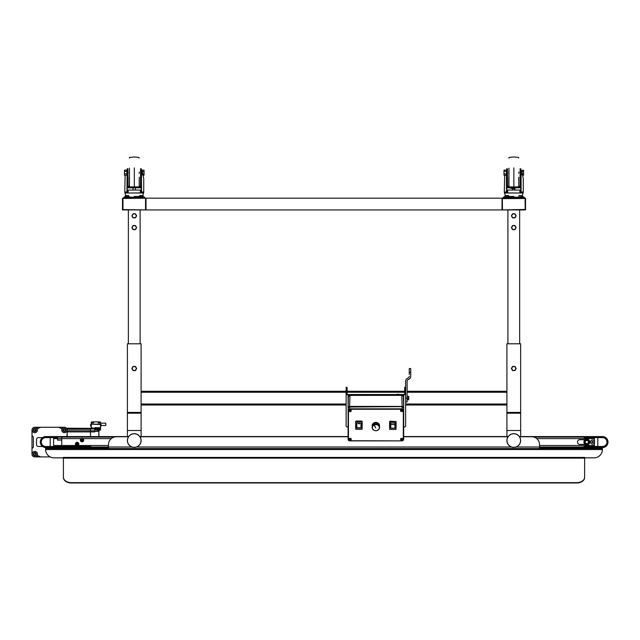 <?xml version="1.0" encoding="UTF-8"?>
<svg xmlns="http://www.w3.org/2000/svg" width="640" height="640" viewBox="0 0 640 640"><rect width="100%" height="100%" fill="white"/><g stroke="black" fill="none" stroke-linecap="round" stroke-linejoin="round"><path stroke-width="0.96" d="M146.016 198.176L146.016 209.936L146.016 198.176L122.96 198.488L122.96 209.936L122.488 209.936L502.488 209.936A0.472 0.472 0 0 1 502.024 209.464L502.024 209.936L525.232 209.464L525.072 198.488L502.024 198.648A0.472 0.472 0 0 1 502.488 198.176L502.024 198.648A0.472 0.472 0 0 1 502.488 198.176L122.488 198.176L122.488 209.936L122.488 198.176L122.96 198.488M502.488 209.936L525.544 209.936L525.544 209.464A0.472 0.472 0 0 1 525.072 209.936L525.544 209.936L525.232 209.464M525.232 198.648L525.544 198.176L525.072 198.176A0.472 0.472 0 0 1 525.544 198.648L525.544 198.176L502.488 198.176A0.472 0.472 0 0 0 502.024 198.648L502.024 198.176M502.488 198.488L502.488 198.176A0.472 0.472 0 0 0 502.024 198.648L502.024 209.936M122.96 209.624L146.016 209.936M520.648 382.456L520.648 343.8L520.648 413.192L506.92 413.192L506.92 436.568L506.92 430.512L520.648 430.512L520.648 423.096M520.648 436.568L520.648 413.192M514.984 366.424L512.584 366.424L511.384 368.504L512.584 370.584L514.984 370.584L516.184 368.504L514.984 366.424L512.584 366.424M407.112 391.28L506.92 391.28L506.92 343.8L520.648 343.8M506.92 413.192L506.92 343.8M506.92 430.504L520.648 430.504M506.92 405L405.64 405M347.104 394.304L348.088 395L346.128 394.304L347.104 394.304L347.104 387.688L346.128 387.688L346.128 426.072L346.128 405L141.112 405L141.112 404.016L346.128 404.016M346.128 392.256L141.112 392.256L141.112 391.28L346.128 391.28L346.128 387.36L347.104 387.36L347.104 388.824M347.104 391.28L404.664 391.28L404.664 388.824M407.112 392.256L506.92 392.256L506.92 404.016L405.64 404.016M141.112 392.256L141.112 404.016M141.112 382.456L141.112 343.8L141.112 413.192L127.392 413.192L127.392 436.568L127.392 430.512L141.112 430.512L141.112 423.096M141.112 436.568L141.112 413.192M127.392 405L127.392 343.8L141.112 343.8M127.392 413.192L127.392 343.8M135.448 366.424L133.048 366.424L131.848 368.504L133.048 370.584L135.448 370.584L136.648 368.504L135.448 366.424M127.392 430.504L141.112 430.504M513.008 217.896L514.56 217.896A0.736 0.736 0 0 0 515.192 217.528L515.968 216.184A0.736 0.736 0 0 0 515.968 215.448L515.192 214.104A0.736 0.736 0 0 0 514.56 213.744L513.008 213.744A0.736 0.736 0 0 0 512.368 214.104L511.6 215.448A0.736 0.736 0 0 0 511.6 216.184L512.368 217.528A0.736 0.736 0 0 0 513.008 217.896M513.008 229.656L514.56 229.656A0.736 0.736 0 0 0 515.192 229.288L515.968 227.952A0.736 0.736 0 0 0 515.968 227.216L515.192 225.872A0.736 0.736 0 0 0 514.56 225.504L513.008 225.504A0.736 0.736 0 0 0 512.368 225.872L511.6 227.216A0.736 0.736 0 0 0 511.6 227.952L512.368 229.288A0.736 0.736 0 0 0 513.008 229.656M507.904 343.8L507.904 209.936M519.664 343.8L519.664 209.936M133.472 217.896L135.024 217.896A0.736 0.736 0 0 0 135.664 217.528L136.44 216.184A0.736 0.736 0 0 0 136.44 215.448L135.664 214.104A0.736 0.736 0 0 0 135.024 213.744L133.472 213.744A0.736 0.736 0 0 0 132.84 214.104L132.064 215.448A0.736 0.736 0 0 0 132.064 216.184L132.84 217.528A0.736 0.736 0 0 0 133.472 217.896M133.472 229.656L135.024 229.656A0.736 0.736 0 0 0 135.664 229.288L136.44 227.952A0.736 0.736 0 0 0 136.44 227.216L135.664 225.872A0.736 0.736 0 0 0 135.024 225.504L133.472 225.504A0.736 0.736 0 0 0 132.84 225.872L132.064 227.216A0.736 0.736 0 0 0 132.064 227.952L132.84 229.288A0.736 0.736 0 0 0 133.472 229.656M128.368 343.8L128.368 209.936M140.128 343.8L140.128 209.936M508.56 196.448L513.768 196.448M523.152 193L522.208 195.608L523.152 193L507.664 193A0.984 0.984 0 0 1 506.688 192.016L506.688 187.816L520.8 187.816L520.8 190.056L514.92 190.056L514.92 188.168M513.768 193L504.416 193L505.36 195.608L504.416 193M507.664 190.056L507.664 193A0.984 0.984 0 0 1 506.688 192.016L506.688 168.768L507.472 168.768L507.472 186.92M520.096 185.632L518.968 186.92M514.92 189.024L510.208 188.136M508.592 186.92L507.472 185.632M522.288 193A0.984 0.984 0 0 0 523.272 192.016L523.272 178.544L522.104 172.872M520.344 193A0.984 0.76 -90 0 0 521.104 192.016L523.272 192.016M504.68 175.232L504.296 192.016A0.984 0.984 0 0 0 505.272 193A0.984 0.984 0 0 1 504.296 192.016L506.464 192.016L506.432 171.088M520.096 170.728L520.096 168.768L520.88 168.768L520.88 170.848L520.096 170.728M520.096 185.16L520.096 183.08L520.88 183.08L520.88 185.16L520.096 185.16L520.88 185.16L520.88 191.984A0.984 0.952 180 0 1 519.896 192.936L519.896 190.056M520.096 183.08L520.096 170.848M520.88 183.08L520.88 170.848M521.104 174.896L521.104 192.016M507.216 193A0.984 0.76 -90 0 1 506.464 192.016M506.464 173.152L506.688 172.712M519.896 193L519.896 193A0.984 0.984 0 0 0 520.88 192.016A0.984 0.984 0 0 1 519.896 193L507.664 192.936A0.984 0.952 180 0 1 506.688 191.984M520.88 191.984L520.88 185.16M506.688 185.16L507.472 185.16M520.88 170.264L521.104 171.04L520.88 170.264M518.76 177.192L518.76 186.92M508.96 168.184L508.96 177.192L508.96 168.184M508.96 186.92L508.96 177.192M508.96 172.088L508.96 173.288L508.96 172.088M518.76 172.088L518.76 173.288L518.76 172.088M520.88 170.48L521.168 170.48C521.544 170.168 521.856 170.904 522.104 172.68L522.104 172.688C521.488 176.088 521.712 174.088 521.168 174.896L520.88 174.896M503.984 171.328L503.984 172.688L503.984 170.144L506.432 170.144L506.432 171.328L503.984 171.328L503.984 175.232L506.432 175.232L506.432 173.872L503.984 173.872M506.432 173.872L506.432 171.328M512.568 188.168L512.568 190.056L514.92 190.056M512.568 190.056L506.688 190.056M506.688 186.92L520.8 186.92L520.8 187.816M503.272 198.176L503.272 197.192L505.24 197.192L505.24 198.176M522.328 198.176L522.328 197.192L505.24 197.192M522.328 197.192L524.288 197.192L524.288 198.176M134.248 196.448L140.2 196.448M142.8 198.176L142.8 197.192L143.856 197.192L142.76 196.448L143.848 197.168M143.856 197.192L144.76 197.192L144.76 198.176L144.76 197.192L123.744 197.192L123.744 198.176L123.744 197.192L124.856 197.192L124.856 196.744L129.76 196.744L129.76 197.192M143.624 193L142.72 195.52L143.624 193L128.136 193A0.984 0.984 0 0 1 127.152 192.016L127.152 187.816L141.264 187.816L141.264 190.056L135.384 190.056L135.384 188.168M134.232 193L124.88 193L125.776 195.52L124.88 193M128.136 190.056L128.136 192.936A0.984 0.952 180 0 1 127.152 191.984L127.152 168.768L127.936 168.768L127.936 170.848L127.152 170.848L127.152 185.16L127.936 185.16L127.936 170.848L127.936 186.92M140.56 185.632L139.44 186.92M129.064 186.92L127.936 185.632M142.76 193A0.984 0.984 0 0 0 143.736 192.016L143.736 178.544L142.568 172.872M140.816 193A0.984 0.76 -90 0 0 141.568 192.016L143.736 192.016M125.144 175.232L124.76 192.016A0.984 0.984 0 0 0 125.744 193A0.984 0.984 0 0 1 124.76 192.016L126.928 192.016L127.152 170.264M140.56 169.496L141.344 169.496L141.344 168.768L140.56 168.768L140.56 183.08L141.344 183.08L141.632 171.136M141.344 169.496L141.568 192.016M140.56 171.456L141.568 173.152M127.152 172.712L127.936 171.456M140.56 186.92L140.56 185.16L141.344 185.16L141.344 191.984L141.264 187.12M140.56 185.16L140.56 168.768L141.344 168.768L141.344 185.16M141.344 174.16L141.344 171.216L141.344 174.16M127.688 193A0.984 0.76 -90 0 1 126.928 192.016L127.152 191.984A0.984 0.984 0 0 0 128.136 193L140.368 192.936A0.984 0.952 180 0 0 141.344 191.984L141.344 192.016A0.984 0.984 0 0 1 140.368 193L140.368 190.056M140.56 172.688C140.56 170.8 140.56 170.8 140.56 172.688C140.56 174.576 140.56 174.576 140.56 172.688M127.936 172.688C127.936 170.8 127.936 170.8 127.936 172.688C127.936 174.576 127.936 174.576 127.936 172.688M127.152 174.16L127.152 171.216L127.152 174.16M139.232 177.192L139.232 186.92M129.424 168.184L129.424 177.192L129.424 168.184M129.424 186.92L129.424 177.192M129.424 172.088L129.424 173.288L129.424 172.088M139.232 172.088L139.232 173.288L139.232 172.088M124.448 171.328L124.448 172.688L124.448 170.144L126.896 170.144L126.896 171.328L124.448 171.328L124.448 175.232L126.896 175.232L126.896 173.872L124.448 173.872M141.632 170.48C142.008 170.168 142.32 170.904 142.568 172.68L142.568 172.688C142.328 174.464 142.008 175.2 141.632 174.896M141.632 172.688C141.632 175.536 141.632 175.536 141.632 172.688C141.632 169.848 141.632 169.848 141.632 172.688M126.896 173.872L126.896 171.328M133.032 188.168L133.032 190.056L135.384 190.056M133.032 190.056L127.152 190.056M127.152 186.92L141.264 186.92L141.264 187.816M124.856 197.192L125.704 197.192L125.704 198.176M508.808 177.192L508.808 186.92M508.808 172.088L508.808 173.288L508.808 172.088M522.56 174.056L523.584 174.056L523.584 172.688L523.584 175.232L522.888 175.232M521.136 170.48L523.584 170.144L523.584 174.056M521.96 171.512L523.584 171.512M127.936 168.768L127.152 168.768M129.272 177.192L129.272 186.92M129.272 172.088L129.272 173.288L129.272 172.088M143.024 174.056L144.048 174.056L144.048 172.688L144.048 175.232L143.36 175.232M141.6 171.088L141.6 170.144L144.048 170.144L144.048 174.056M142.424 171.512L144.048 171.512M525.544 198.648L525.544 209.464A0.472 0.472 0 0 1 525.072 209.936L525.072 209.624M145.544 209.624L145.544 198.488M122.8 209.464L122.8 198.648M145.696 198.648L145.696 209.464M520.72 196.744L522.44 196.744L520.72 196.744L520.72 195.672L519.008 195.672L519.008 196.744M507.384 196.744L506.84 196.744L507.384 196.744M508.56 196.744L505.128 196.744L508.56 196.744L508.56 195.672L505.128 195.672L505.128 196.744M521.576 195.52L520.72 195.672L522.44 195.672L522.44 196.744M505.128 195.52L508.56 195.52L505.128 195.52M519.008 195.52L519.864 195.52C523.064 195.52 523.064 195.52 519.864 195.52L519.008 195.52M505.128 195.672L506.84 195.672L506.84 196.744M143.168 196.744L142.176 196.744L142.176 195.672L140.2 195.672L143.168 195.672L142.176 195.672L143.168 195.672L143.168 196.744L140.552 196.744M140.2 195.672L140.2 196.744L141.824 196.744M125.824 195.52L128.792 195.52L125.328 195.672L125.328 196.744M139.704 195.52L142.672 195.52L139.704 195.52M128.304 196.744L128.304 195.672L125.328 195.672L126.32 195.672L125.328 195.672L126.32 195.672L126.32 196.744M513.784 217.776L512.648 217.776L512.088 216.8A1.96 1.96 0 0 1 513.112 213.976A1.96 1.96 0 0 1 515.712 215.48A1.96 1.96 0 0 1 512.088 216.8M514.912 229.544L512.648 229.544L514.912 229.544M512.648 225.624L514.912 225.624L512.648 225.624M513.784 229.544A1.96 1.96 0 0 1 511.824 227.584A1.96 1.96 0 0 1 513.784 225.624A1.96 1.96 0 0 1 515.744 227.584A1.96 1.96 0 0 1 513.784 229.544M135.944 228.56L135.384 229.544L133.12 229.544L131.984 227.584L133.12 225.624L135.384 225.624L135.944 226.6A1.96 1.96 0 0 1 134.248 229.544A1.96 1.96 0 0 1 132.552 226.6L133.12 225.624L134.248 225.624A1.96 1.96 0 0 1 135.944 226.6M134.248 225.624A1.96 1.96 0 0 0 132.552 226.6L131.984 227.584L133.12 229.544M134.248 217.776L133.12 217.776L131.984 215.816L132.552 216.8A1.96 1.96 0 0 1 133.576 213.976A1.96 1.96 0 0 1 136.184 215.48A1.96 1.96 0 0 1 132.552 216.8M512.648 370.464L514.912 370.464L512.648 370.464M515.48 367.52A1.96 1.96 0 0 0 512.8 366.808A1.96 1.96 0 0 0 512.088 369.48A1.96 1.96 0 0 0 514.76 370.2A1.96 1.96 0 0 0 515.48 367.52M516.048 368.504L514.912 366.544L512.648 366.544L511.52 368.504L512.648 366.544L514.912 366.544L516.048 368.504M132.552 369.48L133.12 370.464L135.384 370.464L136.512 368.504L135.384 366.544L133.12 366.544L132.552 367.52A1.96 1.96 0 0 0 134.248 370.464A1.96 1.96 0 0 0 135.944 367.52A1.96 1.96 0 0 0 132.552 367.52M134.248 370.464L135.384 370.464L136.512 368.504L135.384 366.544L133.12 366.544M507 440.536A6.784 6.784 -90 0 0 513.784 447.32A6.784 6.784 -90 0 0 520.568 440.536A6.784 6.784 -90 0 0 513.784 433.76A6.784 6.784 -90 0 0 507 440.536M520.648 440.536A6.864 6.864 90 0 1 513.784 447.4A6.864 6.864 90 0 1 506.92 440.536A6.864 6.864 90 0 1 513.784 433.68A6.864 6.864 90 0 1 520.648 440.536M127.464 440.536A6.784 6.784 -90 0 0 134.248 447.32A6.784 6.784 -90 0 0 141.032 440.536A6.784 6.784 -90 0 0 134.248 433.76A6.784 6.784 -90 0 0 127.464 440.536M141.112 440.536A6.864 6.864 90 0 1 134.248 447.4A6.864 6.864 90 0 1 127.392 440.536A6.864 6.864 90 0 1 134.248 433.68A6.864 6.864 90 0 1 141.112 440.536M584.92 437.624L596.6 437.624L584.92 437.624L592.712 437.624L584.92 437.624L583.648 437.112L534 437.112L583.648 437.112L585.336 438.608L585.336 439.704L579.84 439.704A2.352 2.352 90 0 0 577.488 442.056A2.352 2.352 90 0 0 579.84 444.408L585.336 444.408L585.336 445.504L583.648 447.008L584.92 446.488L592.712 446.488L594.408 445.504L592.712 446.488L584.92 446.488L596.6 446.488L584.92 446.488M57.52 438.608L53.6 438.608L55.296 437.624L57.52 437.624L57.52 440.08L57.52 438.608L61.712 438.608L61.736 437.112L61.712 447.008L108.488 447.008L108.488 444.608A7.84 7.84 -90 0 1 116.328 436.768L127.08 436.768A1.96 1.96 -90 0 1 128.272 437.168M519.76 437.168A1.96 1.96 -90 0 1 520.96 436.768L531.704 436.768A7.84 7.84 -90 0 1 539.544 444.608L539.544 447.016L583.648 447.008L539.544 447.008L539.544 448.528L108.488 448.528L108.488 447.016L131.992 447.016M61.736 437.112L114.032 437.112L61.736 437.112M61.712 447.008L108.488 447.008M42.52 437.624L38.456 437.624A1.96 1.96 -90 0 0 36.496 439.584L36.496 444.528A1.96 1.96 -90 0 0 38.456 446.488L42.52 446.488M43.4 437.624L45.76 437.624A4.432 4.432 -90 0 0 41.328 442.056A4.432 4.432 -90 0 0 45.76 446.488L43.4 446.488M49.68 437.624L45.76 437.624L49.68 437.624M57.52 437.624L56.536 437.624M51.664 446.488L90.848 446.488L51.664 446.488M45.76 446.488L50.2 446.488L50.2 437.624L55.296 437.624M81.24 440.096A0.792 0.792 90 0 1 82.024 439.312A0.792 0.792 90 0 1 82.816 440.096A0.792 0.792 90 0 1 82.024 440.888A0.792 0.792 90 0 1 81.24 440.096M57.52 440.08L61.712 440.08L57.52 440.08M53.6 438.608L53.6 445.504L76.272 445.504M61.712 446.488L50.2 446.488M55.296 446.488L53.6 445.504M50.12 456.912L41.224 456.912A4.632 4.632 90 0 1 39.768 456.544A10.496 10.496 90 0 1 38.544 455.928A1.856 1.856 -90 0 0 36.592 456.24A2.776 2.776 90 0 1 32 454.136L32 448.832A0.616 0.616 90 0 1 32.184 448.392L33.208 447.368A0.616 0.616 -90 0 0 33.392 446.928L33.392 437.256A0.616 0.616 -90 0 0 33.208 436.816L32.184 435.792A0.616 0.616 90 0 1 32 435.352L32 430.056A2.776 2.776 90 0 1 36.592 427.952A1.856 1.856 -90 0 0 38.544 428.256A10.496 10.496 90 0 1 39.768 427.64A4.632 4.632 90 0 1 41.224 427.272L57.968 427.272A4.632 4.632 90 0 1 59.432 427.64A10.496 10.496 90 0 1 60.656 428.256A1.856 1.856 -90 0 0 62.6 427.952A2.776 2.776 90 0 1 67.192 430.056L67.192 435.352A0.616 0.616 90 0 1 67.016 435.792L66.24 436.568M66.168 447.544L66.656 448.04M584.912 441.648A1.96 1.96 90 0 1 585.656 440.48L585.12 443.024A1.96 1.96 -90 0 0 585.256 443.224L587.792 443.76A1.96 1.96 -90 0 0 588 443.632L588.536 441.096A1.96 1.96 -90 0 0 588.4 440.888L585.864 440.352A1.96 1.96 -90 0 0 585.12 443.024A1.96 1.96 90 0 1 584.912 441.648M585.864 440.352A1.96 1.96 90 0 1 588.4 440.888A1.96 1.96 -90 0 0 585.864 440.352M588.536 441.096A1.96 1.96 90 0 1 588 443.632A1.96 1.96 -90 0 0 588.536 441.096L588 443.632L588.536 441.096M587.792 443.76A1.96 1.96 90 0 1 585.256 443.224A1.96 1.96 -90 0 0 587.792 443.76M602.512 437.624L597.8 437.624L597.8 446.488L602.512 446.488A4.432 4.432 -90 0 0 606.944 442.056A4.432 4.432 -90 0 0 602.512 437.624M539.544 445.504L594.408 445.504L594.408 438.608L536.752 438.608M597.8 446.488L592.712 446.488M594.408 438.608L592.712 437.624L597.8 437.624M594.408 441.064A2.08 2.08 -90 0 0 591.256 440.448A2.08 2.08 -90 0 0 591.256 443.664A2.08 2.08 -90 0 0 594.408 443.048M589.768 442.056A2.944 2.944 -90 0 0 585.336 439.528A2.944 2.944 -90 0 1 589.728 441.592A2.944 2.944 -90 0 1 585.336 444.592A2.944 2.944 -90 0 0 589.768 442.056M585.064 439.704A2.944 2.944 -90 0 0 585.064 444.408A2.944 2.944 -90 0 1 585.064 439.704M539.544 447.072L602.512 447.072A5.016 5.016 90 0 1 600.152 446.488M602.512 447.072A5.016 5.016 -90 0 0 607.528 442.056A5.016 5.016 -90 0 0 602.512 437.04A5.016 5.016 90 0 0 600.152 437.624A5.016 5.016 90 0 1 602.512 437.04L533.752 437.04A7.84 7.84 -90 0 1 534 437.112M588.792 442.056A1.96 1.96 90 0 1 585.256 443.224M585.12 443.024A1.96 1.96 90 0 1 584.864 442.056M592.016 442.488L591.92 441.784A0.704 0.704 90 0 0 592.672 442.76L593.232 442.328L592.672 442.76M592.304 442.712A0.704 0.704 -90 0 0 593.232 442.328A0.704 0.704 -90 0 0 592.848 441.4A0.704 0.704 -90 0 0 591.92 441.784A0.704 0.704 -90 0 0 592.304 442.712M590.656 441.264A2.08 2.08 -90 0 0 591.784 443.984A2.08 2.08 -90 0 0 594.504 442.848A2.08 2.08 -90 0 0 593.376 440.136A2.08 2.08 -90 0 0 590.656 441.264M128.656 436.568L45.76 436.568A5.488 5.488 -90 0 0 40.264 442.056A5.488 5.488 -90 0 0 45.76 447.544L108.488 447.544M114.28 437.04L45.76 437.04A5.016 5.016 -90 0 0 40.736 442.056A5.016 5.016 -90 0 0 45.76 447.072L108.488 447.072M584.632 477.104L584.632 457.416L63.4 457.416L63.4 477.104A7.84 5.544 -0 0 0 71.24 482.648L576.792 482.648A7.84 5.544 -0 0 0 584.632 477.104L584.632 457.416L584.752 457.84L594.104 457.84A8.296 8.296 -90 0 0 602.392 449.544L602.392 448.528L539.664 448.528L539.544 447.544L602.512 447.544A5.488 5.488 -90 0 0 608 442.056A5.488 5.488 -90 0 0 602.512 436.568L519.376 436.568M508.192 436.568L403.672 436.568M348.096 436.568L139.848 436.568M602.512 447.544A5.488 5.488 -90 0 0 608 442.056A5.488 5.488 -90 0 0 602.512 436.568M63.4 458.488L63.4 477.448A7.84 5.544 180 0 0 71.24 482.992L576.792 482.992A7.84 5.544 180 0 0 584.632 477.448A7.84 5.544 180 0 1 576.792 482.992L576.792 482.648M507.808 437.168A1.96 1.96 -90 0 0 506.608 436.768L403.672 436.768M140.224 437.168A1.96 1.96 -90 0 1 141.424 436.768L348.096 436.768M47.872 448.528L108.368 448.528L108.368 448.04L47.872 448.04L47.872 448.528L45.64 448.528L45.64 448.04L47.872 448.04M45.64 448.528L45.64 449.544A8.296 8.296 -90 0 0 53.936 457.84L63.28 457.84L53.936 457.84M600.16 448.528L600.16 448.04L602.392 448.04L602.392 449.544A8.296 8.296 -90 0 1 594.104 457.84M600.16 448.04L539.544 448.04L539.544 447.544M63.28 457.416L63.28 457.84L63.28 457.416M584.632 458.488L584.632 477.448M539.544 447.016L516.04 447.016M346.128 409.304L346.128 403.32M346.128 409.936L346.128 407.928M404.664 387.688L405.64 387.36L404.664 387.36L405.64 387.36L405.64 388.824M348.088 394.512L403.68 394.512L403.68 395L348.088 395L348.096 427.056A1.96 0.984 180 0 1 346.128 426.072M403.672 427.056L403.68 395L405.64 394.304L405.64 426.072A1.96 0.984 180 0 1 403.68 427.056M346.128 405L346.128 389.16M404.664 388.424L404.664 394.304L404.664 387.72L405.64 387.72L405.64 394.304L403.68 394.512M346.128 398.776L346.128 396.472M346.128 401.752L346.128 403.912M402.072 438.368L402.264 438.928A0.624 0.544 -0 0 1 402.136 439.136L401.312 439.608A1.008 0.872 -0 0 1 401.072 439.496L401.056 438.64A0.624 0.544 -0 0 1 401.192 438.432L401.8 438.304M351 410.056A0.912 0.792 -0 0 1 350.288 410.856L350.288 410.864A0.672 0.584 -0 0 1 349.92 410.864L349.92 410.856A0.664 0.576 -0 0 1 349.472 410.464L349.104 410.296A1.008 0.872 -0 0 1 349.096 410.2M350.728 410.496A0.912 0.792 -0 0 1 349.48 410.496M349.104 410.056L349.464 410.144A0.664 0.576 -0 0 1 350.288 409.752L350.288 409.76A0.664 0.576 -0 0 1 350.744 410.144L351.104 410.056M349.448 410.464A0.912 0.792 -0 0 1 349.208 410.056M351 438.664A0.912 0.792 -0 0 1 349.92 439.472L349.92 439.464A0.664 0.576 -0 0 1 349.472 439.072L349.104 438.904A1.008 0.872 -0 0 1 349.096 438.808M350.728 439.104A0.912 0.792 -0 0 1 349.48 439.104M349.104 438.664L349.464 438.752A0.664 0.576 -0 0 1 350.288 438.36L350.288 438.368A0.664 0.576 -0 0 1 350.744 438.752L351.104 438.664M349.448 439.072A0.912 0.792 -0 0 1 349.208 438.664M402.56 410.056A0.912 0.792 -0 0 1 402.32 410.464L402.296 410.464A0.664 0.576 -0 0 1 401.848 410.856L401.848 410.864A0.672 0.584 -0 0 1 401.48 410.864L401.48 410.856A0.664 0.576 -0 0 1 401.024 410.464L400.664 410.296A1.008 0.872 -0 0 1 400.656 410.2M402.288 410.496A0.912 0.792 -0 0 1 401.04 410.496M400.664 410.056L401.024 410.144A0.664 0.576 -0 0 1 401.848 409.752L401.848 409.76A0.664 0.576 -0 0 1 402.296 410.144L402.664 410.056M401 410.464A0.912 0.792 -0 0 1 400.768 410.056M403.672 437.424L403.672 407.976L403.216 407.032L402.128 406.64L348.552 407.032L348.096 407.976L348.096 437.424M349.68 440.856L348.136 439.536L348.592 440.464L349.68 440.856L348.136 439.52L348.096 437.384L348.136 439.536L348.136 410.168L349.68 409.256L402.088 409.256L403.32 410.328L403.176 409.224L402.088 408.832L402.088 409.256M349.68 409.256L349.68 408.832L348.592 409.224L348.136 410.168L348.096 407.976M349.68 440.896L402.088 440.896L403.176 440.464L403.632 439.52L402.088 440.88L349.68 440.736M401.992 438.72L403.216 438.336M348.944 410.696A1.16 1 -0 0 1 351.264 410.696A1.16 1 -0 0 1 348.944 410.696M400.504 439.304A1.16 1 -0 0 1 402.816 439.304A1.16 1 -0 0 1 400.504 439.304M348.944 439.304A1.16 1 -0 0 1 351.264 439.304A1.16 1 -0 0 1 348.944 439.304M400.504 410.696A1.16 1 -0 0 1 402.816 410.696A1.16 1 -0 0 1 400.504 410.696M402.576 409.344A1.128 0.976 180 0 0 402.088 409.016M400.608 410.28A1.128 0.976 180 0 0 402.712 410.28M400.608 438.888A1.128 0.976 180 0 0 401.128 439.392M401.392 439.48A1.128 0.976 180 0 0 402.712 438.888M350.104 410.904A1.128 0.976 180 0 0 351.16 410.28M403.632 439.536L403.672 407.976M349.488 438.72L350.728 438.72M400.712 438.72L401.232 438.72M376.512 423.832A1.512 1.312 180 0 0 375.496 423.744M374.984 423.952A1.512 1.312 180 0 0 374.432 424.608A3.688 3.192 180 0 0 374.256 424.648L374.256 422.68A3.688 3.192 180 0 1 374.424 422.616L374.496 424.56A3.688 3.192 180 0 1 374.664 424.504L374.736 424.48A3.688 3.192 180 0 1 374.904 424.44L374.984 424.424A3.688 3.192 180 0 1 375.16 424.384L375.16 422.424A3.688 3.192 180 0 0 374.984 422.456L374.984 424.424M374.368 425.176A1.512 1.312 180 0 0 374.84 425.976M403.208 409.872L403.208 409.248L403.208 409.872M348.104 407.88L348.4 396.704L348.848 395.784L349.944 395.512M348.104 407.752L348.552 406.8L349.648 406.416L402.12 406.416L403.216 406.8L403.664 407.88M349.648 406.416L349.944 395.4L401.824 395.368L402.92 395.784L403.368 396.736L403.664 407.688M349.64 406.64L349.68 408.832L402.088 408.832L402.128 406.536L349.64 406.536L348.248 407.744M401.24 409.864A1.856 1.608 180 0 0 402.08 409.864M349.688 409.864A1.856 1.608 180 0 0 350.52 409.864M403.368 396.704L403.664 407.752M403.52 407.744L402.128 406.536M359.392 423.88L358.448 423.736L359.392 423.88M356.856 422.864L360.976 423.04L360.976 427.784L356.856 427.784L360.976 427.784M360.976 422.864L356.856 422.96L356.856 427.784M356.856 423.04L356.856 427.736M362.16 428.632L362.16 421.4L362.048 429.288L355.792 429.288L355.672 421.4L355.672 428.632M361.768 421.424L355.88 421.696L362.048 421.576L361.768 421.056L356.064 421.056L355.792 421.576M361.96 429.256L361.96 421.696M356.824 428.032L361.016 428.032L360.936 422.856L356.824 422.928L356.824 428.032M355.88 429.256L355.88 421.696M361.768 429.256L356.064 429.256M394.904 424.56L390.792 424.56L390.792 428.176L394.904 428.152L394.904 424.56M394.904 422.968L394.904 424.448L390.792 424.56M394.904 428.152L390.792 428.168L394.904 428.176M390.792 422.968L390.792 424.448M390 421.52L395.696 421.52L390 421.16L389.72 429.392L395.976 429.392L389.808 429.36M389.72 421.68L389.72 429.392M389.608 421.864L389.608 428.736M394.872 422.96L390.752 423.024L390.832 428.2L394.944 428.136L394.872 422.96M389.808 421.8L395.888 421.8L395.888 429.36M396.088 428.736L396.088 421.504L395.976 429.392M375.496 422.744A2.944 2.544 -0 0 1 375.744 422.72A2.944 2.544 -0 0 1 375.872 422.72A2.944 2.544 -0 0 1 376.512 422.784M377.184 422.992A2.944 2.544 -0 0 1 377.848 423.384M377.912 423.44A2.944 2.544 -0 0 1 378.616 424.352M378.664 424.48A2.944 2.544 -0 0 1 378.816 425.272A2.944 2.544 -0 0 1 378.792 425.568M377.184 424.536L377.184 422.568A3.688 3.192 180 0 0 377.016 422.52L377.016 424.48A3.688 3.192 180 0 1 377.184 424.536L377.256 424.56A3.688 3.192 180 0 1 377.416 424.624L377.488 424.648A3.688 3.192 180 0 1 377.648 424.72L377.72 424.752A3.688 3.192 180 0 1 377.872 424.84L377.936 424.872A3.688 3.192 180 0 1 378.08 424.96L378.144 425.008A3.688 3.192 180 0 1 378.28 425.104L378.344 425.152A3.688 3.192 180 0 1 378.472 425.256L378.528 425.304A3.688 3.192 180 0 1 378.648 425.416L378.664 425.488A3.688 3.192 180 0 1 378.808 425.592A2.944 2.544 -0 0 1 378.784 425.616L378.856 425.648A3.688 3.192 180 0 1 378.96 425.776L379 425.832A3.688 3.192 180 0 1 379.088 425.96L379.128 426.024A3.688 3.192 180 0 1 379.208 426.16L379.24 426.224A3.488 3.024 180 0 0 379.336 425.816M372.952 425.568A2.944 2.544 -0 0 1 372.928 425.272A2.944 2.544 -0 0 1 373.224 424.16M373.544 423.712A2.944 2.544 -0 0 1 374.256 423.136M374.424 423.056A2.944 2.544 -0 0 1 374.984 422.84M379.36 427.568A3.488 3.024 180 0 0 379.36 427.52A3.488 3.024 180 0 0 378.904 426.024A3.488 3.024 180 0 0 374.984 424.6A3.488 3.024 180 0 0 372.384 427.52A3.488 3.024 180 0 0 372.384 427.568M374.064 425.032A3.488 3.024 180 0 0 372.384 427.616A3.488 3.024 180 0 0 372.84 429.104A3.488 3.024 180 0 0 376.76 430.536A3.488 3.024 180 0 0 379.36 427.616A3.488 3.024 180 0 0 378.904 426.128A3.488 3.024 180 0 0 374.24 424.944L375.784 427.96L374.064 424.984A3.488 3.024 180 0 1 374.24 424.896L374.24 424.944M377.016 424.48L376.936 422.496L376.936 424.464A3.688 3.192 180 0 0 376.768 424.424L376.688 424.408A3.688 3.192 180 0 0 376.512 424.376L376.44 424.368A3.688 3.192 180 0 0 376.264 424.344L376.184 424.336A3.688 3.192 180 0 0 376.008 424.328L375.928 424.328A3.688 3.192 180 0 0 375.744 424.328L375.744 422.36L375.672 424.328A3.688 3.192 180 0 0 375.488 424.344L375.488 424.344M376.688 424.408L376.688 422.44A3.688 3.192 180 0 0 376.512 422.408L376.512 424.376M377.912 424.904L377.912 422.936L377.848 424.824M378.664 425.488L378.664 423.528L378.616 425.392M379.392 426.576A3.688 3.192 180 0 0 379.336 426.432L379.336 424.464A3.688 3.192 180 0 1 379.392 424.608L379.376 426.584M372.304 426.864L372.248 426.92A3.688 3.192 180 0 0 372.224 427.072L372.216 427.136A3.688 3.192 180 0 0 372.192 427.296L372.192 427.36A3.688 3.192 180 0 0 372.184 427.512L372.184 427.584A3.688 3.192 180 0 0 372.192 427.736L372.2 427.808A3.688 3.192 180 0 0 372.224 427.96L372.232 428.024A3.688 3.192 180 0 0 372.264 428.176L372.28 428.248A3.688 3.192 180 0 0 372.328 428.392L372.352 428.464A3.688 3.192 180 0 0 372.408 428.608L372.432 428.672A3.688 3.192 180 0 0 372.504 428.816L372.536 428.872A3.688 3.192 180 0 0 372.616 429.016L372.656 429.072A3.688 3.192 180 0 0 372.744 429.208L372.784 429.264A3.688 3.192 180 0 0 372.888 429.392L372.936 429.448A3.688 3.192 180 0 0 373.048 429.568L373.096 429.616A3.688 3.192 180 0 0 373.216 429.736L373.272 429.784A3.688 3.192 180 0 0 373.4 429.888L373.464 429.936A3.688 3.192 180 0 0 373.6 430.032L373.664 430.072A3.688 3.192 180 0 0 373.808 430.16L373.872 430.2A3.688 3.192 180 0 0 374.024 430.28L374.096 430.312A3.688 3.192 180 0 0 374.256 430.384L374.32 430.416A3.688 3.192 180 0 0 374.488 430.48L374.56 430.504A3.688 3.192 180 0 0 374.728 430.552L374.808 430.576A3.688 3.192 180 0 0 374.976 430.616L375.056 430.632A3.688 3.192 180 0 0 375.232 430.664L375.304 430.672A3.688 3.192 180 0 0 375.48 430.696L375.56 430.696A3.688 3.192 180 0 0 375.736 430.704L375.816 430.712A3.688 3.192 180 0 0 376 430.712L376.072 430.704A3.688 3.192 180 0 0 376.256 430.696L376.328 430.688A3.688 3.192 180 0 0 376.512 430.664L376.584 430.648A3.688 3.192 180 0 0 376.76 430.616L376.832 430.6A3.688 3.192 180 0 0 377.008 430.552L377.08 430.536A3.688 3.192 180 0 0 377.248 430.48L377.32 430.456A3.688 3.192 180 0 0 377.488 430.392L377.552 430.36A3.688 3.192 180 0 0 377.712 430.28L377.776 430.248A3.688 3.192 180 0 0 377.928 430.168L377.992 430.128A3.688 3.192 180 0 0 378.136 430.032L378.2 429.992A3.688 3.192 180 0 0 378.336 429.896L378.392 429.848A3.688 3.192 180 0 0 378.52 429.736L378.576 429.688A3.688 3.192 180 0 0 378.696 429.576L378.744 429.52A3.688 3.192 180 0 0 378.848 429.4L378.896 429.344A3.688 3.192 180 0 0 378.992 429.216L379.04 429.152A3.688 3.192 180 0 0 379.128 429.016L379.16 428.96A3.688 3.192 180 0 0 379.24 428.816L379.272 428.76A3.688 3.192 180 0 0 379.336 428.616L379.36 428.552A3.688 3.192 180 0 0 379.416 428.4L379.432 428.336A3.688 3.192 180 0 0 379.48 428.184L379.488 428.12A3.688 3.192 180 0 0 379.52 427.968L379.528 427.896A3.688 3.192 180 0 0 379.552 427.744L379.552 427.672A3.688 3.192 180 0 0 379.56 427.52L379.552 427.456A3.688 3.192 180 0 0 379.552 427.296L379.552 425.776A3.688 3.192 180 0 1 379.528 425.928L379.528 427.136M379.432 426.368A3.688 3.192 180 0 0 379.44 426.36L379.456 426.768M379.456 426.304A3.688 3.192 180 0 0 379.48 426.216L379.48 426.856A3.688 3.192 180 0 1 379.512 427.008L379.48 427.04M372.344 426.712L372.304 426.208L372.32 426.704A3.688 3.192 180 0 0 372.264 426.848L372.304 426.856M372.216 427.136L372.216 425.168A3.688 3.192 180 0 0 372.192 425.328L372.192 427.296M372.248 426.92L372.248 424.952A3.688 3.192 180 0 0 372.224 425.104L372.224 427.072M372.704 425.88A3.688 3.192 180 0 0 372.616 426.016L372.704 425.104L372.752 425.824A3.688 3.192 180 0 1 372.848 425.696L372.896 425.64A3.688 3.192 180 0 1 373 425.52L373.048 425.464A3.688 3.192 180 0 1 373.168 425.352L373.224 425.296A3.688 3.192 180 0 1 373.352 425.192L373.352 423.224A3.688 3.192 180 0 0 373.224 423.336L373.224 425.296M373.544 425.04A3.688 3.192 180 0 0 373.408 425.144L373.408 423.176A3.688 3.192 180 0 1 373.544 423.08L373.608 425A3.688 3.192 180 0 1 373.752 424.912L373.816 424.872A3.688 3.192 180 0 1 373.968 424.784L374.136 424.704A3.688 3.192 180 0 1 374.192 424.68L374.256 424.648M372.384 425.64A3.488 3.024 180 0 0 372.488 426.28L372.504 426.216A3.688 3.192 180 0 1 372.584 426.08L372.616 426.016M372.384 426.488L372.384 424.52A3.688 3.192 180 0 0 372.328 424.672L372.328 426.632M372.584 424.784L372.504 424.248A3.688 3.192 180 0 1 372.584 424.112L372.584 424.784M379.336 425.096A3.488 3.024 180 0 0 378.904 423.96A3.488 3.024 180 0 0 378.824 423.84M378.616 423.584A3.488 3.024 180 0 0 377.912 423M377.848 422.96A3.488 3.024 180 0 0 377.184 422.656M376.512 422.48A3.488 3.024 180 0 0 375.752 422.432A3.488 3.024 180 0 0 375.496 422.448M374.984 422.528A3.488 3.024 180 0 0 374.424 422.704M374.256 422.776A3.488 3.024 180 0 0 373.544 423.2M373.224 423.488A3.488 3.024 180 0 0 372.584 424.44M372.504 424.656A3.488 3.024 180 0 0 372.384 425.368M372.384 425.536A3.488 3.024 180 0 0 372.52 426.28M379.336 425.192A3.488 3.024 180 0 0 378.904 424.064A3.488 3.024 180 0 0 378.824 423.944M378.616 423.688A3.488 3.024 180 0 0 377.912 423.104M377.848 423.064A3.488 3.024 180 0 0 377.184 422.752M376.512 422.584A3.488 3.024 180 0 0 375.752 422.528A3.488 3.024 180 0 0 375.496 422.544M374.984 422.632A3.488 3.024 180 0 0 374.424 422.8M374.256 422.872A3.488 3.024 180 0 0 373.544 423.304M373.224 423.584A3.488 3.024 180 0 0 372.584 424.544M372.504 424.752A3.488 3.024 180 0 0 372.384 425.464M378.824 424.44L378.776 423.64L378.824 424.44M405.64 394.304L405.64 381.024A2.944 2.944 -90 0 1 407.112 378.472A2.944 2.944 90 0 0 405.64 381.024L405.64 398.08L407.112 398.08L407.112 402L405.64 402M409.264 368.544L409.264 372.464L409.264 368.544L410.736 368.544L410.736 376.384A2.944 2.944 90 0 1 409.264 378.928L407.848 379.744A1.472 1.472 90 0 0 407.112 381.024L407.112 398.08M408.528 377.656A1.472 1.472 90 0 0 409.264 376.384A1.472 1.472 -90 0 1 408.528 377.656L407.112 378.472M409.264 374.568L409.264 370.352M408.44 399.792C408.64 398.96 408.736 401.304 408.704 398.08L408.704 398.08C408.736 394.848 408.64 397.192 408.44 396.36L408.44 398.936M408.44 398.944L408.32 398.08L407.24 398.08L407.24 399.792L408.32 399.792M408.32 396.36L407.24 396.36L408.32 396.36M99.608 422.504L99.008 422.208A2.16 2.16 90 0 1 99.072 422.184L100.152 422.184A2.16 2.16 -90 0 1 100.24 422.208L99.608 422.952M99.008 422.208L100.416 422.504M99.088 435.712L99.088 436.472M99.04 448.04L99.04 447.544M99.088 448.04L99.088 447.544M98.84 436.568L98.84 431.136L94.824 431.136L96.984 431.136L96.984 430.592L99.088 430.28L99.088 430.864M100.536 425.512L105.784 425.512L105.784 423.168L100.536 423.168M98.528 422.952L100.536 422.952L100.536 424.184L91.272 424.184L91.272 422.952L93.592 422.952L93.28 421.912L92.2 421.96L93.592 421.904A77.184 77.184 90 0 1 98.224 421.904L98.224 422.952L98.224 421.904L99.608 421.96A77.184 77.184 90 0 1 100.232 421.992L100.232 421.992A77.184 77.184 -90 0 0 99.608 421.96L98.224 421.904M93.28 421.912L93.592 422.952M91.272 422.152L91.272 422.952M91.424 422L91.584 422.504M92.2 421.96A77.184 77.184 -90 0 0 91.584 421.992A77.184 77.184 90 0 1 92.2 421.96L92.2 422.952L92.2 422.504L91.352 422.952M91.584 422.216L91.664 422.184A2.16 2.16 90 0 0 91.568 422.208L92.744 422.192A2.16 2.16 -90 0 1 92.832 422.208L92.2 422.208M100.536 422.152L100.536 422.952L100.536 422.152M100.536 426.192L100.536 424.496L101.152 424.496L100.536 427.712L100.536 424.496L91.272 424.184L91.272 427.712L91.896 427.712L91.896 428.328L91.272 428.312L91.272 427.712L91.272 428.312M94.824 431.136L94.824 428.328L94.824 429.744L98.84 429.432L98.84 430.056L100.536 430.056L100.536 429.512L98.84 429.512L98.84 430.056L98.84 429.432L100.536 429.432L100.536 430.056L100.536 429.432M91.896 428.024L94.824 428.328L94.824 427.712L100.536 427.712L100.536 428.328L100.536 427.712M91.896 428.328L100.536 428.328L100.536 428.936L100.536 428.328M98.84 448.04L98.84 447.544L98.84 448.04M90.504 448.04L90.504 447.544L90.504 448.04M90.504 436.568L90.504 431.904L90.504 436.568M94.824 428.96L90.504 428.96L90.504 431.904L94.824 431.904L94.824 430.776L90.504 430.776L90.504 428.2L91.272 428.2M94.824 431.344L98.84 431.344L98.84 430.056M98.84 429.744L98.84 431.136M65.808 446.928L65.984 447.368M41.568 427.272L41.568 427.272A4.632 4.632 -90 0 0 39.736 427.648A4.632 4.632 90 0 1 41.568 427.272M59.432 427.64A10.496 10.496 90 0 1 59.464 427.648L59.464 427.648A4.632 4.632 -90 0 0 57.632 427.272M65.984 436.816L67.016 435.792A0.616 0.616 90 0 0 67.096 435.696A0.616 0.616 90 0 1 67.016 435.792L67.192 435.352A0.616 0.616 90 0 1 67.152 435.584A0.616 0.616 90 0 0 67.192 435.352L67.192 430.056L67.192 430.776L90.504 430.776L90.504 431.904L67.192 431.904L67.192 430.776M67.016 435.792L67.192 431.904M66.608 428.344L67.024 429.088A2.776 2.776 90 0 1 67.08 429.264L66.608 428.344A2.776 2.776 90 0 1 66.664 428.424A2.776 2.776 -90 0 0 66.608 428.344L94.824 428.344M90.504 428.344L66.488 428.2A2.776 2.776 -90 0 0 62.6 427.952A2.776 2.776 90 0 1 66.488 428.2M90.504 429.264L67.08 429.264A2.776 2.776 90 0 1 67.192 430.056M59.464 427.648A10.496 10.496 90 0 1 60.656 428.256A10.496 10.496 90 0 0 59.464 427.648M64.416 427.272L57.968 427.272M41.224 427.272L34.776 427.272A2.776 2.776 90 0 1 36.592 427.952M32 435.352L32 448.832M39.736 456.536A10.496 10.496 90 0 1 38.544 455.928A10.496 10.496 90 0 0 39.736 456.536L39.736 456.536A10.496 10.496 90 0 1 38.544 455.928M34.776 456.912L41.224 456.912M65.808 437L67.192 435.608L67.192 436.568M67.192 447.544L67.192 448.04M67.192 448.576L65.808 447.184M82.256 439.528A0.616 0.616 -90 0 0 81.456 439.864A0.616 0.616 -90 0 0 81.792 440.664A0.616 0.616 -90 0 0 82.592 440.328A0.616 0.616 -90 0 0 82.256 439.528M83.608 440.752A1.712 1.712 -90 0 0 82.68 438.512A1.712 1.712 -90 0 0 80.44 439.44A1.712 1.712 -90 0 0 81.368 441.68A1.712 1.712 -90 0 0 83.608 440.752M82.816 440.424A0.856 0.856 -90 0 0 82.352 439.304A0.856 0.856 -90 0 0 81.232 439.768A0.856 0.856 -90 0 0 81.696 440.888A0.856 0.856 -90 0 0 82.816 440.424M77.44 443.496A0.616 0.616 -90 0 0 76.6 443.696A0.616 0.616 -90 0 0 76.8 444.536A0.616 0.616 -90 0 0 77.648 444.336A0.616 0.616 -90 0 0 77.44 443.496M78.024 442.56A1.712 1.712 -90 0 0 75.664 443.12A1.712 1.712 -90 0 0 76.224 445.48A1.712 1.712 -90 0 0 78.584 444.912A1.712 1.712 -90 0 0 78.024 442.56M77.856 444.464A0.856 0.856 -90 0 0 77.576 443.288A0.856 0.856 -90 0 0 76.392 443.568A0.856 0.856 -90 0 0 76.672 444.744A0.856 0.856 -90 0 0 77.856 444.464M76.752 444.616A0.704 0.704 -90 0 0 77.728 444.384A0.704 0.704 -90 0 0 77.496 443.416A0.704 0.704 -90 0 0 76.52 443.648A0.704 0.704 -90 0 0 76.752 444.616M33.856 430.512L34.776 431.048L33.856 430.512L33.856 429.52L34.8 428.992M35.68 429.504L35.704 430.512L35.704 429.448L34.776 428.912L35.704 429.448L35.704 430.512M34.776 428.984L35.704 429.52M35.624 430.632L34.92 431.04M34.64 431.04L33.928 430.632M33.712 430.016A1.072 1.072 90 0 1 34.776 428.984A1.072 1.072 90 0 1 35.848 430.016A1.072 1.072 -90 0 0 34.776 428.912A1.072 1.072 -90 0 0 33.712 429.984A1.072 1.072 -90 0 0 34.776 431.048A1.072 1.072 -90 0 0 35.848 429.984M34.608 453.08L33.776 453.752L34.608 453.08L35.608 453.456L35.776 454.512L35.608 453.456L34.608 453.08L35.608 453.456L35.776 454.512L34.952 455.192L33.952 454.808L33.776 453.752L34.632 453.088M35.832 453.96A1.072 1.072 90 0 1 34.952 455.192A1.072 1.072 90 0 1 33.72 454.304A1.072 1.072 -90 0 0 34.952 455.192A1.072 1.072 -90 0 0 35.832 453.96A1.072 1.072 -90 0 0 34.608 453.08A1.072 1.072 -90 0 0 33.72 454.304M63.648 430.72L63.376 429.8L64.112 429.024L65.152 429.28L65.448 430.272M65.432 430.328L64.816 430.976M64.56 431.04L63.808 430.856M63.352 429.96A1.072 1.072 90 0 1 65.44 429.752A1.072 1.072 90 0 1 65.488 430.072M32.08 429.984A2.704 2.704 -90 0 0 34.776 432.68A2.704 2.704 -90 0 0 37.48 429.984A2.704 2.704 -90 0 0 34.776 427.28A2.704 2.704 -90 0 0 32.08 429.984M34.776 428.44A1.544 1.544 -90 0 0 33.232 429.984A1.544 1.544 -90 0 0 34.776 431.528A1.544 1.544 -90 0 0 36.32 429.984A1.544 1.544 -90 0 0 34.776 428.44M32.112 454.56A2.704 2.704 -90 0 0 35.208 456.8A2.704 2.704 -90 0 0 37.448 453.704A2.704 2.704 -90 0 0 34.352 451.464A2.704 2.704 -90 0 0 32.112 454.56M34.536 452.608A1.544 1.544 -90 0 0 33.256 454.376A1.544 1.544 -90 0 0 35.024 455.656A1.544 1.544 -90 0 0 36.304 453.888A1.544 1.544 -90 0 0 34.536 452.608M64.72 431.008L65.456 430.232L64.72 431.008M63.384 429.728L63.68 430.752L63.384 429.728M61.832 430.744A2.704 2.704 -90 0 0 65.184 432.568A2.704 2.704 -90 0 0 67.008 429.216A2.704 2.704 -90 0 0 63.656 427.392A2.704 2.704 -90 0 0 61.832 430.744M63.984 428.496A1.544 1.544 -90 0 0 62.936 430.416A1.544 1.544 -90 0 0 64.856 431.464A1.544 1.544 -90 0 0 65.904 429.544A1.544 1.544 -90 0 0 63.984 428.496M63.392 430.28A1.072 1.072 -90 0 0 64.72 431.008A1.072 1.072 -90 0 0 65.448 429.68A1.072 1.072 -90 0 0 64.12 428.952A1.072 1.072 -90 0 0 63.392 430.28M520.648 412.416L506.92 412.416M404.664 392.256L347.104 392.256M141.112 412.416L127.392 412.416M506.688 183.08L507.472 183.08M507.472 170.848L506.688 170.848M513.864 186.92L513.864 167.888M521.168 172.688C521.168 175.536 521.168 175.536 521.168 172.688C521.168 169.848 521.168 169.848 521.168 172.688M134.328 186.92L134.328 167.888M502.336 198.648L502.488 209.624M77.976 445.504L108.488 445.504M61.712 438.608L81.168 438.608M82.88 438.608L111.28 438.608M63.4 458.136L584.632 458.136M136.512 447.016L511.52 447.016M45.64 449.544L602.392 449.544M403.32 410.328L403.32 439.672M349.64 438.72L349.648 439.216M348.448 439.672L348.448 410.328M349.944 395.4L348.4 396.704L348.104 407.688M401.824 395.4L402.12 406.416M410.736 372.464L409.264 372.464M98.776 431.136L98.776 430.592M94.824 428.936L100.536 428.936M523.392 197.192L522.296 196.448L523.176 196.744M504.176 197.192L505.272 196.448L504.392 196.744M508.96 157.984C509.904 157.824 506.776 157.512 513.864 157.008C520.944 157.512 517.816 157.824 518.76 157.984M124.656 197.168L125.736 196.448L124.744 196.992M129.424 157.984C130.376 157.824 127.24 157.512 134.328 157.008C141.416 157.512 138.28 157.824 139.232 157.984M513.784 157.008L513.704 157.008C506.616 157.512 509.752 157.824 508.808 157.984M134.248 157.008L134.168 157.008C127.088 157.512 130.216 157.824 129.272 157.984M346.128 387.688L347.104 387.688M349.072 410.248L350.104 411.056L351.144 410.248M349.072 438.856L350.104 439.664L351.144 438.856M400.624 410.248L401.664 411.056L402.696 410.248M401.824 395.36L349.944 395.36M399.312 394.512A3.84 3.84 0 0 0 396.448 394.512M98.76 422.504L98.76 422.952M90.968 426.192C90.736 425.304 90.616 427.768 90.656 424.344"/></g></svg>
